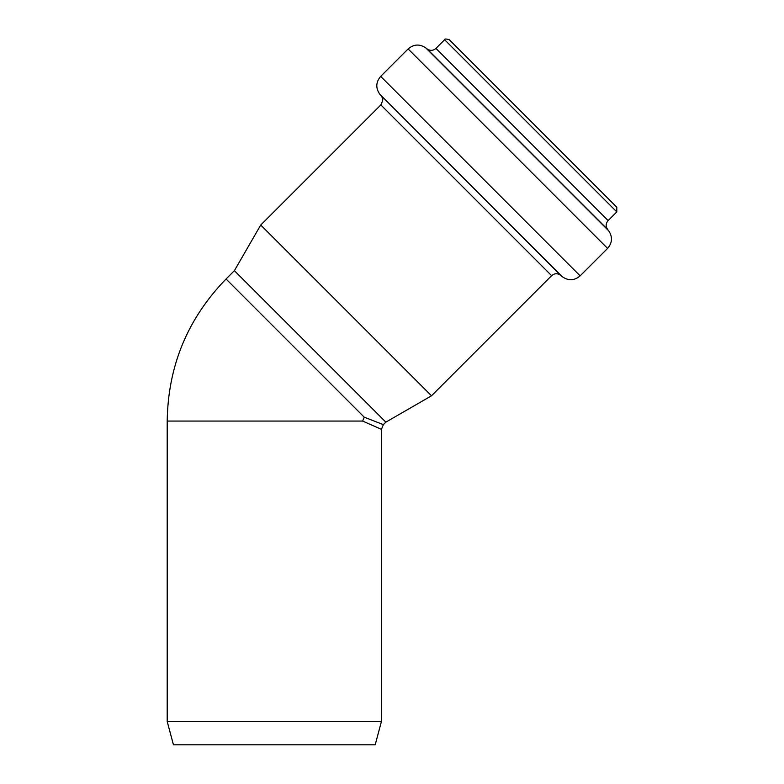 <?xml version="1.0" encoding="UTF-8"?>
<svg xmlns="http://www.w3.org/2000/svg" width="784" height="784" viewBox="0 0 784 784"><rect width="100%" height="100%" fill="white"/><g stroke="black" fill="none" stroke-linecap="round" stroke-linejoin="round"><path stroke-width="1.18" d="M381.426 721.515L375.193 744.8L173.44 744.8L167.208 721.515L381.426 721.515L381.426 429.338L383.376 424.634L364.246 417.196L362.639 421.067L381.426 429.338M364.246 417.196L226.057 278.996L234.387 270.666L385.865 422.145L383.376 424.634M613.029 203.448L453.083 43.502M580.15 275.85L607.6 248.401C612.373 242.805 612.735 236.935 608.678 230.8L607.58 229.398C605.552 226.331 605.728 223.391 608.119 220.598L616.792 211.915L616.792 207.211L449.32 39.739C446.067 38.769 444.499 38.769 444.616 39.739L435.933 48.412C433.14 50.803 430.21 50.98 427.133 48.951L425.732 47.853C419.597 43.796 413.727 44.159 408.131 48.931L380.681 76.381C375.801 82.173 375.536 88.151 379.897 94.345L562.187 276.634C568.38 280.995 574.358 280.731 580.15 275.85L380.681 76.381M385.865 422.145L431.504 395.793L551.613 275.684C554.504 273.244 557.502 273.116 560.589 275.292L562.187 276.634M431.504 395.793L260.739 225.028L380.848 104.919L551.613 275.684M226.057 278.996C187.631 318.569 168.021 365.922 167.208 421.067L362.639 421.067M616.792 211.915L444.616 39.739M608.119 220.598L435.933 48.412M607.58 229.398L427.133 48.951M608.678 230.8L425.732 47.853M607.6 248.401L408.131 48.931M560.589 275.292L379.897 94.345M167.208 721.515L167.208 421.067M381.24 95.942C381.426 97.931 384.934 96.481 380.848 104.919M234.387 270.666L260.739 225.028"/></g></svg>
